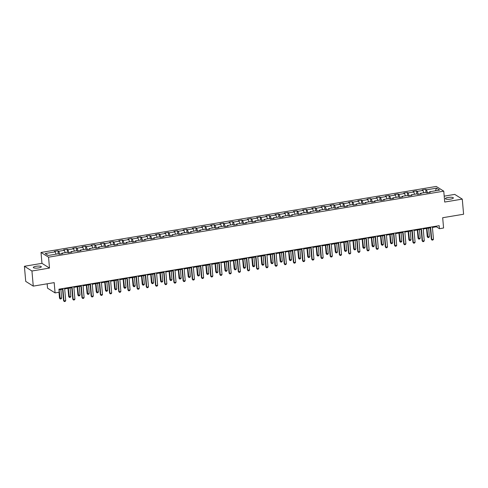<?xml version="1.0" encoding="UTF-8"?>
<svg xmlns="http://www.w3.org/2000/svg" width="488" height="488" viewBox="0 0 488 488"><rect width="100%" height="100%" fill="white"/><g stroke="black" fill="none" stroke-linecap="round" stroke-linejoin="round"><path stroke-width="0.73" d="M38.607 267.93A4.008 0.976 -5 0 0 41.297 266.765A4.008 0.976 -5 0 0 36.002 266.296A4.008 0.976 -5 0 0 33.312 267.461A4.008 0.976 -5 0 0 38.607 267.93M450.674 199.098A4.008 0.976 -5 0 0 453.364 197.933A4.008 0.976 -5 0 0 448.069 197.463A4.008 0.976 -5 0 0 445.385 198.628A4.008 0.976 -5 0 0 450.674 199.098M47.159 283.796L47.543 288.176L55.083 292.904L59.207 292.214L58.944 289.189L439.188 225.676L439.45 228.701L443.58 228.012L442.677 217.727L463.6 214.232L462.276 199.116L454.737 194.395L444.202 196.152M24.4 266.277L25.724 281.393L33.263 286.12L31.94 270.999L49.502 268.071L48.55 257.182L41.01 252.461L41.962 263.343L24.4 266.277L31.94 270.999M48.55 257.182L443.763 191.168L436.223 186.44L41.01 252.461M436.498 188.161L426.481 189.832L425.737 189.368L422.199 189.954L422.944 190.424L417.289 191.369L416.545 190.899L413.007 191.491L413.751 191.961L408.09 192.906L407.352 192.437L403.814 193.028L404.558 193.492L398.897 194.438L398.153 193.974L394.621 194.566L395.365 195.029L389.705 195.975L388.96 195.511L385.428 196.097L386.167 196.566L380.512 197.512L379.768 197.042L376.23 197.634L376.974 198.104L371.319 199.049L370.575 198.579L367.037 199.171L367.781 199.635L362.126 200.58L361.382 200.117L357.844 200.708L358.589 201.172L352.928 202.117L352.19 201.654L348.652 202.239L349.396 202.709L343.735 203.655L342.991 203.185L339.459 203.777L340.203 204.246L334.542 205.192L333.798 204.722L330.26 205.314L331.004 205.777L325.35 206.723L324.605 206.259L321.067 206.851L321.812 207.315L316.157 208.26L315.413 207.796L311.875 208.382L312.619 208.852L306.964 209.797L306.22 209.328L302.682 209.919L303.426 210.389L297.765 211.334L297.027 210.865L293.489 211.456L294.233 211.92L288.573 212.866L287.829 212.402L284.297 212.994L285.041 213.457L279.38 214.403L278.636 213.939L275.098 214.531L275.842 214.994L270.187 215.94L269.443 215.47L265.905 216.062L266.649 216.532L260.995 217.477L260.25 217.007L256.712 217.599L257.457 218.063L251.802 219.008L251.058 218.545L247.52 219.136L248.264 219.6L242.603 220.546L241.859 220.082L238.327 220.674L239.071 221.137L233.41 222.083L232.666 221.613L229.134 222.205L229.879 222.674L224.218 223.62L223.474 223.15L219.935 223.742L220.68 224.206L215.025 225.151L214.281 224.687L210.743 225.279L211.487 225.743L205.832 226.688L205.088 226.225L201.55 226.816L202.294 227.28L196.64 228.225L195.895 227.762L192.357 228.347L193.102 228.817L187.441 229.763L186.697 229.293L183.165 229.885L183.909 230.354L178.248 231.294L177.504 230.83L173.972 231.422L174.716 231.885L169.055 232.831L168.311 232.367L164.773 232.959L165.517 233.423L159.863 234.368L159.119 233.904L155.581 234.49L156.325 234.96L150.67 235.905L149.926 235.436L146.388 236.027L147.132 236.497L141.477 237.436L140.733 236.973L137.195 237.564L137.939 238.028L132.278 238.974L131.534 238.51L128.002 239.102L128.747 239.565L123.086 240.511L122.342 240.047L118.81 240.633L119.554 241.102L113.893 242.048L113.149 241.578L109.611 242.17L110.355 242.64L104.7 243.585L103.956 243.115L100.418 243.707L101.162 244.171L95.508 245.116L94.763 244.653L91.226 245.244L91.97 245.708L86.315 246.654L85.571 246.19L82.033 246.775L82.777 247.245L77.116 248.191L76.372 247.721L72.84 248.313L73.584 248.782L67.923 249.728L67.179 249.258L63.647 249.85L64.392 250.314L58.731 251.259L57.987 250.795L54.449 251.387L55.193 251.851L45.177 253.522L48.275 255.468L58.292 253.791L59.036 254.26L62.574 253.668L61.83 253.205L67.484 252.259L68.228 252.723L71.767 252.131L71.022 251.668L76.677 250.722L77.421 251.186L80.959 250.594L80.215 250.131L85.876 249.185L86.62 249.655L90.152 249.063L89.408 248.593L95.069 247.648L95.813 248.118L99.345 247.526L98.606 247.062L104.261 246.117L105.005 246.58L108.543 245.989L107.799 245.525L113.454 244.579L114.198 245.043L117.736 244.451L116.992 243.988L122.647 243.042L123.391 243.506L126.929 242.92L126.185 242.451L131.845 241.505L132.583 241.975L136.121 241.383L135.377 240.913L141.038 239.974L141.782 240.438L145.314 239.846L144.57 239.382L150.231 238.437L150.975 238.9L154.507 238.309L153.769 237.845L159.424 236.9L160.168 237.363L163.706 236.778L162.961 236.308L168.616 235.362L169.36 235.832L172.898 235.24L172.154 234.771L177.809 233.831L178.553 234.295L182.091 233.703L181.347 233.24L187.008 232.294L187.746 232.758L191.284 232.166L190.54 231.702L196.2 230.757L196.945 231.221L200.476 230.635L199.732 230.165L205.393 229.22L206.137 229.689L209.669 229.098L208.931 228.628L214.586 227.683L215.33 228.152L218.868 227.56L218.124 227.097L223.779 226.151L224.523 226.615L228.061 226.023L227.316 225.56L232.971 224.614L233.715 225.078L237.253 224.492L236.509 224.023L242.17 223.077L242.908 223.547L246.446 222.955L245.702 222.485L251.363 221.54L252.107 222.009L255.639 221.418L254.895 220.954L260.555 220.009L261.3 220.472L264.832 219.881L264.093 219.417L269.748 218.471L270.492 218.935L274.03 218.349L273.286 217.88L278.941 216.934L279.685 217.404L283.223 216.812L282.479 216.343L288.134 215.397L288.878 215.867L292.416 215.275L291.671 214.811L297.332 213.866L298.07 214.33L301.608 213.738L300.864 213.274L306.525 212.329L307.269 212.792L310.801 212.207L310.057 211.737L315.718 210.792L316.462 211.261L320 210.67L319.256 210.2L324.91 209.254L325.655 209.724L329.193 209.132L328.448 208.669L334.103 207.723L334.847 208.187L338.385 207.595L337.641 207.132L343.296 206.186L344.04 206.65L347.578 206.058L346.834 205.594L352.495 204.649L353.239 205.119L356.771 204.527L356.026 204.057L361.687 203.112L362.431 203.581L365.963 202.99L365.219 202.526L370.88 201.581L371.624 202.044L375.162 201.452L374.418 200.989L380.073 200.043L380.817 200.507L384.355 199.915L383.611 199.452L389.265 198.506L390.01 198.976L393.548 198.384L392.803 197.914L398.458 196.969L399.202 197.439L402.74 196.847L401.996 196.383L407.657 195.438L408.401 195.901L411.933 195.31L411.189 194.846L416.85 193.901L417.594 194.364L421.126 193.773L420.381 193.309L426.042 192.364L426.786 192.827L430.325 192.241L429.58 191.772L439.596 190.1L436.498 188.161L435.442 190.796M61.634 253.827L61.83 253.205M58.731 251.259L59.743 254.144M64.392 250.314L65.203 252.638M70.827 252.29L71.022 251.668M67.923 249.728L68.936 252.607M73.584 248.782L74.396 251.1M80.02 250.753L80.215 250.131M77.116 248.191L78.129 251.07M82.777 247.245L83.588 249.569M89.212 249.215L89.408 248.593M86.315 246.654L87.322 249.533M91.97 245.708L92.781 248.032M98.405 247.684L98.606 247.062M95.508 245.116L96.514 247.995M101.162 244.171L101.98 246.495M107.598 246.147L107.799 245.525M104.7 243.585L105.707 246.464M110.355 242.64L111.172 244.958M116.797 244.61L116.992 243.988M113.893 242.048L114.906 244.927M119.554 241.102L120.365 243.427M125.989 243.073L126.185 242.451M123.086 240.511L124.098 243.39M128.747 239.565L129.558 241.889M135.182 241.542L135.377 240.913M132.278 238.974L133.291 241.853M137.939 238.028L138.751 240.352M144.375 240.004L144.57 239.382M141.477 237.436L142.484 240.322M147.132 236.497L147.949 238.815M153.567 238.467L153.769 237.845M150.67 235.905L151.677 238.784M156.325 234.96L157.142 237.284M162.76 236.93L162.961 236.308M159.863 234.368L160.869 237.247M165.517 233.423L166.335 235.747M171.959 235.399L172.154 234.771M169.055 232.831L170.068 235.71M174.716 231.885L175.528 234.209M181.152 233.862L181.347 233.24M178.248 231.294L179.261 234.179M183.909 230.354L184.72 232.672M190.344 232.325L190.54 231.702M187.441 229.763L188.453 232.642M193.102 228.817L193.913 231.141M199.537 230.787L199.732 230.165M196.64 228.225L197.646 231.105M202.294 227.28L203.112 229.604M208.73 229.256L208.931 228.628M205.832 226.688L206.839 229.567M211.487 225.743L212.304 228.067M217.922 227.719L218.124 227.097M215.025 225.151L216.031 228.036M220.68 224.206L221.497 226.53M227.121 226.182L227.316 225.56M224.218 223.62L225.23 226.499M229.879 222.674L230.69 224.999M236.314 224.645L236.509 224.023M233.41 222.083L234.423 224.962M239.071 221.137L239.882 223.461M245.507 223.114L245.702 222.485M242.603 220.546L243.616 223.425M248.264 219.6L249.075 221.924M254.699 221.576L254.895 220.954M251.802 219.008L252.808 221.894M257.457 218.063L258.274 220.387M263.892 220.039L264.093 219.417M260.995 217.477L262.001 220.356M266.649 216.532L267.467 218.85M273.085 218.502L273.286 217.88M270.187 215.94L271.194 218.819M275.842 214.994L276.659 217.319M282.284 216.971L282.479 216.343M279.38 214.403L280.393 217.282M285.041 213.457L285.852 215.781M291.476 215.434L291.671 214.811M288.573 212.866L289.585 215.751M294.233 211.92L295.045 214.244M300.669 213.896L300.864 213.274M297.765 211.334L298.778 214.214M303.426 210.389L304.238 212.707M309.862 212.359L310.057 211.737M306.964 209.797L307.971 212.676M312.619 208.852L313.436 211.176M319.054 210.828L319.256 210.2M316.157 208.26L317.163 211.139M321.812 207.315L322.629 209.639M328.247 209.291L328.448 208.669M325.35 206.723L326.356 209.608M331.004 205.777L331.822 208.101M337.446 207.754L337.641 207.132M334.542 205.192L335.555 208.071M340.203 204.246L341.014 206.564M346.639 206.217L346.834 205.594M343.735 203.655L344.748 206.534M349.396 202.709L350.207 205.033M355.831 204.679L356.026 204.057M352.928 202.117L353.94 204.997M358.589 201.172L359.4 203.496M365.024 203.148L365.219 202.526M362.126 200.58L363.133 203.465M367.781 199.635L368.599 201.959M374.217 201.611L374.418 200.989M371.319 199.049L372.326 201.928M376.974 198.104L377.791 200.422M383.409 200.074L383.611 199.452M380.512 197.512L381.518 200.391M386.167 196.566L386.984 198.891M392.608 198.537L392.803 197.914M389.705 195.975L390.717 198.854M395.365 195.029L396.177 197.353M401.801 197.006L401.996 196.383M398.897 194.438L399.91 197.317M404.558 193.492L405.369 195.816M410.994 195.468L411.189 194.846M408.09 192.906L409.103 195.786M413.751 191.961L414.562 194.279M420.186 193.931L420.381 193.309M417.289 191.369L418.295 194.248M422.944 190.424L423.761 192.748M429.379 192.394L429.58 191.772M426.481 189.832L427.488 192.711M55.083 292.904L54.186 282.625L33.263 286.12M443.763 191.168L444.714 202.05L462.276 199.116M432.435 227.445L436.394 226.786L439.45 228.701M58.999 289.823L62.58 289.225M64.691 288.872L71.773 287.688M73.883 287.334L80.965 286.151M83.076 285.803L90.158 284.62M92.269 284.266L99.351 283.083M101.461 282.729L108.549 281.546M110.654 281.192L117.742 280.008M119.853 279.661L126.935 278.477M129.046 278.123L136.128 276.94M138.238 276.586L145.32 275.403M147.431 275.049L154.513 273.866M156.624 273.518L163.712 272.334M165.816 271.981L172.904 270.797M175.015 270.444L182.097 269.26M184.208 268.906L191.29 267.723M193.4 267.375L200.483 266.192M202.593 265.838L209.675 264.655M211.786 264.301L218.874 263.117M220.979 262.764L228.067 261.58M230.177 261.233L237.259 260.049M239.37 259.695L246.452 258.512M248.563 258.158L255.645 256.975M257.755 256.621L264.838 255.438M266.948 255.09L274.036 253.906M276.141 253.553L283.229 252.369M285.34 252.015L292.422 250.832M294.532 250.478L301.614 249.295M303.725 248.947L310.807 247.764M312.918 247.41L320 246.226M322.11 245.873L329.199 244.689M331.309 244.335L338.391 243.152M340.502 242.798L347.584 241.615M349.695 241.267L356.777 240.084M358.887 239.73L365.97 238.547M368.08 238.193L375.162 237.009M377.273 236.656L384.361 235.472M386.472 235.124L393.554 233.941M395.664 233.587L402.746 232.404M404.857 232.05L411.939 230.867M414.05 230.513L421.132 229.329M423.242 228.982L430.331 227.798M55.193 251.851L56.01 254.175M436.339 226.151L436.394 226.786M425.737 189.368L426 192.37M416.545 190.899L416.807 193.907M407.352 192.437L407.614 195.444M398.153 193.974L398.415 196.981M388.96 195.511L389.223 198.512M379.768 197.042L380.03 200.049M370.575 198.579L370.837 201.587M361.382 200.117L361.645 203.124M352.19 201.654L352.452 204.655M342.991 203.185L343.253 206.192M333.798 204.722L334.06 207.729M324.605 206.259L324.868 209.267M315.413 207.796L315.675 210.798M306.22 209.328L306.482 212.335M297.027 210.865L297.29 213.872M287.829 212.402L288.091 215.409M278.636 213.939L278.898 216.94M269.443 215.47L269.705 218.478M260.25 217.007L260.513 220.015M251.058 218.545L251.32 221.552M241.859 220.082L242.127 223.083M232.666 221.613L232.929 224.62M223.474 223.15L223.736 226.157M214.281 224.687L214.543 227.695M205.088 226.225L205.35 229.226M195.895 227.762L196.158 230.763M186.697 229.293L186.965 232.3M177.504 230.83L177.766 233.837M168.311 232.367L168.574 235.369M159.119 233.904L159.381 236.906M149.926 235.436L150.188 238.443M140.733 236.973L140.995 239.98M131.534 238.51L131.803 241.511M122.342 240.047L122.604 243.048M113.149 241.578L113.411 244.586M103.956 243.115L104.218 246.123M94.763 244.653L95.026 247.654M85.571 246.19L85.833 249.191M76.372 247.721L76.64 250.728M67.179 249.258L67.442 252.266M57.987 250.795L58.249 253.803M49.502 268.071L41.962 263.343M432.38 226.81L433.466 239.218L432.941 239.98L432.057 240.133L431.331 239.285L430.27 227.164M433.466 239.218L431.697 239.51L430.611 227.109M432.057 240.133L431.331 239.285M426.53 228.433L427.256 236.729L427.622 236.961L429.391 236.662L428.641 228.079M429.391 236.662L428.867 237.43L427.982 237.577L427.256 236.729M426.872 228.372L427.982 237.577M423.188 228.347L424.273 240.755L423.749 241.517L422.864 241.664L422.138 240.822L421.077 228.701M424.273 240.755L422.504 241.048L421.418 228.64M422.864 241.664L422.138 240.822M413.995 229.885L415.081 242.292L414.556 243.054L413.671 243.201L412.946 242.353L411.884 230.238M415.081 242.292L413.312 242.585L412.226 230.177M413.671 243.201L412.946 242.353M417.338 229.964L418.063 238.266L418.43 238.492L420.199 238.199L419.448 229.616M420.199 238.199L419.674 238.961L418.789 239.114L418.063 238.266M417.679 229.909L418.789 239.114M408.145 231.501L408.871 239.803L411.006 239.736L410.255 231.147M411.006 239.736L410.481 240.499L409.597 240.645L408.871 239.803M408.486 231.446L409.597 240.645M404.802 231.422L405.888 243.823L405.357 244.592L404.479 244.738L403.753 243.89L402.691 231.769M405.888 243.823L404.119 244.122L403.033 231.715M404.479 244.738L403.753 243.89M395.609 232.953L396.695 245.36L396.165 246.123L395.28 246.275L394.56 245.427L393.499 233.307M396.695 245.36L394.926 245.653L393.84 233.252M395.28 246.275L394.56 245.427M386.411 234.49L387.496 246.898L386.972 247.66L386.087 247.806L385.361 246.965L384.306 234.844M387.496 246.898L385.733 247.19L384.648 234.783M386.087 247.806L385.361 246.965M398.952 233.038L399.678 241.334L401.813 241.273L401.057 232.684M401.813 241.273L401.282 242.036L400.398 242.182L399.678 241.334M399.294 232.983L400.398 242.182M389.753 234.576L390.479 242.871L390.851 243.103L392.614 242.804L391.864 234.222M392.614 242.804L392.09 243.573L391.205 243.719L390.479 242.871M390.095 234.514L391.205 243.719M380.561 236.107L381.287 244.409L381.653 244.641L383.422 244.342L382.671 235.759M383.422 244.342L382.897 245.104L382.012 245.257L381.287 244.409M380.902 236.052L382.012 245.257M377.218 236.027L378.304 248.435L377.779 249.197L376.895 249.344L376.169 248.496L375.107 236.381M378.304 248.435L376.535 248.727L375.449 236.32M376.895 249.344L376.169 248.496M371.368 237.644L372.094 245.946L374.229 245.879L373.479 237.29M374.229 245.879L373.704 246.641L372.82 246.788L372.094 245.946M371.71 237.589L372.82 246.788M368.025 237.564L369.111 249.966L368.586 250.734L367.702 250.881L366.976 250.033L365.915 237.912M369.111 249.966L367.342 250.265L366.256 237.857M367.702 250.881L366.976 250.033M362.175 239.181L362.901 247.477L365.036 247.416L364.286 238.827M365.036 247.416L364.512 248.179L363.627 248.325L362.901 247.477M362.517 239.126L363.627 248.325M358.832 239.096L359.918 251.503L359.394 252.266L358.509 252.418L357.783 251.57L356.722 239.449M359.918 251.503L358.149 251.802L357.064 239.394M358.509 252.418L357.783 251.57M352.983 240.718L353.709 249.014L354.075 249.246L355.844 248.947L355.093 240.364M355.844 248.947L355.313 249.716L354.434 249.862L353.709 249.014M353.324 240.657L354.434 249.862M349.64 240.633L350.726 253.04L350.195 253.803L349.316 253.949L348.591 253.107L347.529 240.987M350.726 253.04L348.957 253.333L347.871 240.932M349.316 253.949L348.591 253.107M343.79 242.249L344.516 250.551L344.882 250.783L346.651 250.484L345.894 241.902M346.651 250.484L346.12 251.247L345.236 251.399L344.516 250.551M344.131 242.194L345.236 251.399M340.447 242.17L341.533 254.577L341.002 255.34L340.118 255.486L339.398 254.638L338.337 242.524M341.533 254.577L339.764 254.87L338.678 242.463M340.118 255.486L339.398 254.638M334.591 243.786L335.317 252.089L337.452 252.021L336.702 243.433M337.452 252.021L336.927 252.784L336.043 252.93L335.317 252.089M334.933 243.732L336.043 252.93M331.248 243.707L332.334 256.108L331.81 256.877L330.925 257.024L330.199 256.176L329.144 244.055M332.334 256.108L330.571 256.407L329.485 244M330.925 257.024L330.199 256.176M325.398 245.324L326.124 253.62L328.259 253.559L327.509 244.97M328.259 253.559L327.735 254.321L326.85 254.468L326.124 253.62M325.74 245.269L326.85 254.468M322.056 245.238L323.141 257.646L322.617 258.408L321.732 258.561L321.006 257.713L319.945 245.592M323.141 257.646L321.372 257.945L320.287 245.537M321.732 258.561L321.006 257.713M316.206 246.861L316.932 255.157L317.298 255.389L319.067 255.09L318.316 246.507M319.067 255.09L318.542 255.858L317.657 256.005L316.932 255.157M316.547 246.8L317.657 256.005M312.863 246.775L313.949 259.183L313.424 259.945L312.54 260.092L311.814 259.25L310.752 247.129M313.949 259.183L312.18 259.476L311.094 247.074M312.54 260.092L311.814 259.25M307.013 248.392L307.739 256.694L308.105 256.926L309.874 256.627L309.124 248.044M309.874 256.627L309.349 257.389L308.465 257.542L307.739 256.694M307.355 248.337L308.465 257.542M303.67 248.313L304.756 260.72L304.231 261.483L303.347 261.629L302.621 260.781L301.56 248.666M304.756 260.72L302.987 261.013L301.901 248.606M303.347 261.629L302.621 260.781M297.82 249.929L298.546 258.231L300.681 258.164L299.931 249.575M300.681 258.164L300.151 258.927L299.272 259.073L298.546 258.231M298.162 249.874L299.272 259.073M294.478 249.85L295.563 262.251L295.033 263.02L294.154 263.166L293.428 262.318L292.367 250.198M295.563 262.251L293.794 262.55L292.709 250.143M294.154 263.166L293.428 262.318M288.628 251.466L289.353 259.762L291.488 259.701L290.732 251.113M291.488 259.701L290.958 260.464L290.073 260.61L289.353 259.762M288.969 251.411L290.073 260.61M285.285 251.381L286.371 263.788L285.84 264.551L284.955 264.703L284.236 263.856L283.174 251.735M286.371 263.788L284.602 264.087L283.516 251.68M284.955 264.703L284.236 263.856M279.429 253.004L280.155 261.3L280.527 261.531L282.29 261.233L281.539 252.65M282.29 261.233L281.765 262.001L280.881 262.147L280.155 261.3M279.77 252.943L280.881 262.147M276.086 252.918L277.172 265.326L276.647 266.088L275.763 266.234L275.037 265.393L273.981 253.272M277.172 265.326L275.409 265.618L274.323 253.217M275.763 266.234L275.037 265.393M270.236 254.541L270.962 262.837L271.328 263.069L273.097 262.77L272.347 254.187M273.097 262.77L272.572 263.532L271.688 263.685L270.962 262.837M270.578 254.48L271.688 263.685M266.893 254.455L267.979 266.863L267.454 267.625L266.57 267.772L265.844 266.924L264.783 254.809M267.979 266.863L266.21 267.156L265.124 254.748M266.57 267.772L265.844 266.924M261.043 256.072L261.769 264.374L262.135 264.6L263.904 264.307L263.154 255.724M263.904 264.307L263.38 265.069L262.495 265.216L261.769 264.374M261.385 256.017L262.495 265.216M257.701 255.993L258.786 268.394L258.262 269.162L257.377 269.309L256.651 268.461L255.59 256.34M258.786 268.394L257.017 268.693L255.932 256.285M257.377 269.309L256.651 268.461M251.851 257.609L252.577 265.905L254.712 265.844L253.961 257.255M254.712 265.844L254.187 266.607L253.302 266.753L252.577 265.905M252.192 257.554L253.302 266.753M248.508 257.524L249.594 269.931L249.069 270.694L248.185 270.846L247.459 269.998L246.397 257.877M249.594 269.931L247.825 270.23L246.739 257.823M248.185 270.846L247.459 269.998M242.658 259.146L243.384 267.442L243.75 267.674L245.519 267.375L244.769 258.793M245.519 267.375L244.988 268.144L244.11 268.29L243.384 267.442M243 259.085L244.11 268.29M239.315 259.061L240.401 271.468L239.87 272.231L238.992 272.377L238.266 271.535L237.205 259.415M240.401 271.468L238.632 271.761L237.546 259.36M238.992 272.377L238.266 271.535M233.465 260.683L234.191 268.979L234.557 269.211L236.326 268.912L235.57 260.33M236.326 268.912L235.796 269.675L234.911 269.827L234.191 268.979M233.807 260.623L234.911 269.827M230.123 260.598L231.208 273.005L230.678 273.768L229.793 273.914L229.073 273.066L228.012 260.952M231.208 273.005L229.439 273.298L228.353 260.891M229.793 273.914L229.073 273.066M224.266 262.215L224.992 270.517L225.364 270.742L227.127 270.45L226.377 261.867M227.127 270.45L226.603 271.212L225.718 271.358L224.992 270.517M224.608 262.16L225.718 271.358M220.924 262.135L222.009 274.537L221.485 275.305L220.6 275.452L219.874 274.604L218.819 262.483M222.009 274.537L220.247 274.836L219.161 262.428M220.6 275.452L219.874 274.604M215.074 263.752L215.8 272.048L217.935 271.987L217.184 263.398M217.935 271.987L217.41 272.749L216.526 272.896L215.8 272.048M215.415 263.697L216.526 272.896M211.731 263.666L212.817 276.074L212.292 276.836L211.408 276.989L210.682 276.141L209.62 264.02M212.817 276.074L211.048 276.373L209.962 263.965M211.408 276.989L210.682 276.141M205.881 265.289L206.607 273.585L206.973 273.817L208.742 273.518L207.992 264.935M208.742 273.518L208.217 274.286L207.333 274.433L206.607 273.585M206.223 265.228L207.333 274.433M202.538 265.204L203.624 277.611L203.099 278.374L202.215 278.52L201.489 277.678L200.428 265.557M203.624 277.611L201.855 277.904L200.769 265.502M202.215 278.52L201.489 277.678M196.688 266.826L197.414 275.122L197.78 275.354L199.549 275.055L198.799 266.472M199.549 275.055L199.025 275.824L198.14 275.97L197.414 275.122M197.03 266.765L198.14 275.97M193.346 266.741L194.431 279.148L193.907 279.911L193.022 280.057L192.296 279.209L191.235 267.095M194.431 279.148L192.662 279.441L191.577 267.034M193.022 280.057L192.296 279.209M187.496 268.357L188.222 276.659L188.588 276.885L190.357 276.592L189.606 268.01M190.357 276.592L189.826 277.355L188.947 277.501L188.222 276.659M187.837 268.302L188.947 277.501M184.153 268.278L185.239 280.679L184.708 281.448L183.83 281.594L183.104 280.746L182.042 268.632M185.239 280.679L183.47 280.978L182.384 268.571M183.83 281.594L183.104 280.746M178.303 269.894L179.029 278.19L181.164 278.13L180.407 269.541M181.164 278.13L180.633 278.892L179.749 279.038L179.029 278.19M178.645 269.84L179.749 279.038M174.96 269.809L176.04 282.216L175.515 282.985L174.631 283.131L173.911 282.284L172.85 270.163M176.04 282.216L174.277 282.515L173.191 270.108M174.631 283.131L173.911 282.284M169.104 271.432L169.83 279.728L171.965 279.667L171.215 271.078M171.965 279.667L171.441 280.429L170.556 280.576L169.83 279.728M169.446 271.371L170.556 280.576M165.761 271.346L166.847 283.754L166.323 284.516L165.438 284.663L164.712 283.821L163.657 271.7M166.847 283.754L165.078 284.046L163.999 271.645M165.438 284.663L164.712 283.821M159.911 272.969L160.637 281.265L161.003 281.497L162.772 281.198L162.022 272.615M162.772 281.198L162.248 281.966L161.363 282.113L160.637 281.265M160.253 272.908L161.363 282.113M156.569 272.884L157.654 285.291L157.13 286.053L156.245 286.2L155.519 285.352L154.458 273.237M157.654 285.291L155.886 285.584L154.8 273.176M156.245 286.2L155.519 285.352M150.719 274.5L151.445 282.802L151.811 283.028L153.58 282.735L152.829 274.152M153.58 282.735L153.055 283.498L152.171 283.65L151.445 282.802M151.06 274.445L152.171 283.65M147.376 274.421L148.462 286.828L147.937 287.591L147.053 287.737L146.327 286.889L145.265 274.774M148.462 286.828L146.693 287.121L145.607 274.714M147.053 287.737L146.327 286.889M141.526 276.037L142.252 284.339L144.387 284.272L143.637 275.683M144.387 284.272L143.862 285.035L142.978 285.181L142.252 284.339M141.868 275.982L142.978 285.181M138.183 275.958L139.269 288.359L138.744 289.128L137.86 289.274L137.134 288.426L136.073 276.306M139.269 288.359L137.5 288.658L136.414 276.251M137.86 289.274L137.134 288.426M132.333 277.574L133.059 285.87L135.194 285.809L134.444 277.221M135.194 285.809L134.664 286.572L133.785 286.718L133.059 285.87M132.675 277.519L133.785 286.718M128.991 277.489L130.076 289.896L129.546 290.659L128.661 290.811L127.941 289.964L126.88 277.843M130.076 289.896L128.307 290.189L127.222 277.788M128.661 290.811L127.941 289.964M123.141 279.112L123.867 287.408L124.233 287.639L126.002 287.341L125.245 278.758M126.002 287.341L125.471 288.109L124.586 288.255L123.867 287.408M123.482 279.051L124.586 288.255M119.798 279.026L120.878 291.434L120.353 292.196L119.468 292.342L118.749 291.501L117.687 279.38M120.878 291.434L119.115 291.726L118.029 279.319M119.468 292.342L118.749 291.501M113.942 280.643L114.668 288.945L115.034 289.171L116.803 288.878L116.052 280.295M116.803 288.878L116.278 289.64L115.394 289.793L114.668 288.945M114.283 280.588L115.394 289.793M110.599 280.563L111.685 292.971L111.16 293.733L110.276 293.88L109.55 293.032L108.495 280.917M111.685 292.971L109.916 293.264L108.836 280.856M110.276 293.88L109.55 293.032M104.749 282.18L105.475 290.482L107.61 290.415L106.86 281.826M107.61 290.415L107.086 291.177L106.201 291.324L105.475 290.482M105.091 282.125L106.201 291.324M101.406 282.101L102.492 294.502L101.968 295.271L101.083 295.417L100.357 294.569L99.296 282.448M102.492 294.502L100.723 294.801L99.637 282.393M101.083 295.417L100.357 294.569M95.556 283.717L96.282 292.013L98.417 291.952L97.667 283.363M98.417 291.952L97.893 292.715L97.008 292.861L96.282 292.013M95.898 283.662L97.008 292.861M92.214 283.632L93.299 296.039L92.775 296.802L91.89 296.954L91.164 296.106L90.103 283.986M93.299 296.039L91.531 296.332L90.445 283.931M91.89 296.954L91.164 296.106M86.364 285.254L87.09 293.55L87.456 293.782L89.225 293.483L88.474 284.901M89.225 293.483L88.7 294.252L87.816 294.398L87.09 293.55M86.705 285.193L87.816 294.398M83.021 285.169L84.107 297.576L83.582 298.339L82.698 298.485L81.972 297.643L80.91 285.523M84.107 297.576L82.338 297.869L81.252 285.462M82.698 298.485L81.972 297.643M77.171 286.785L77.897 295.087L78.263 295.319L80.032 295.02L79.282 286.438M80.032 295.02L79.501 295.783L78.617 295.935L77.897 295.087M77.513 286.731L78.617 295.935M73.828 286.706L74.914 299.113L74.383 299.876L73.499 300.022L72.779 299.174L71.718 287.06M74.914 299.113L73.145 299.406L72.059 286.999M73.499 300.022L72.779 299.174M67.972 288.323L68.704 296.625L70.833 296.558L70.083 287.969M70.833 296.558L70.309 297.32L69.424 297.466L68.704 296.625M68.32 288.268L69.424 297.466M64.636 288.243L65.715 300.645L65.191 301.413L64.306 301.56L63.58 300.712L62.525 288.591M65.715 300.645L63.952 300.944L62.867 288.536M64.306 301.56L63.58 300.712M58.993 292.251L59.505 298.156L61.64 298.095L60.89 289.506M61.64 298.095L61.116 298.857L60.231 299.004L59.505 298.156M59.121 289.805L60.231 299.004"/></g></svg>

